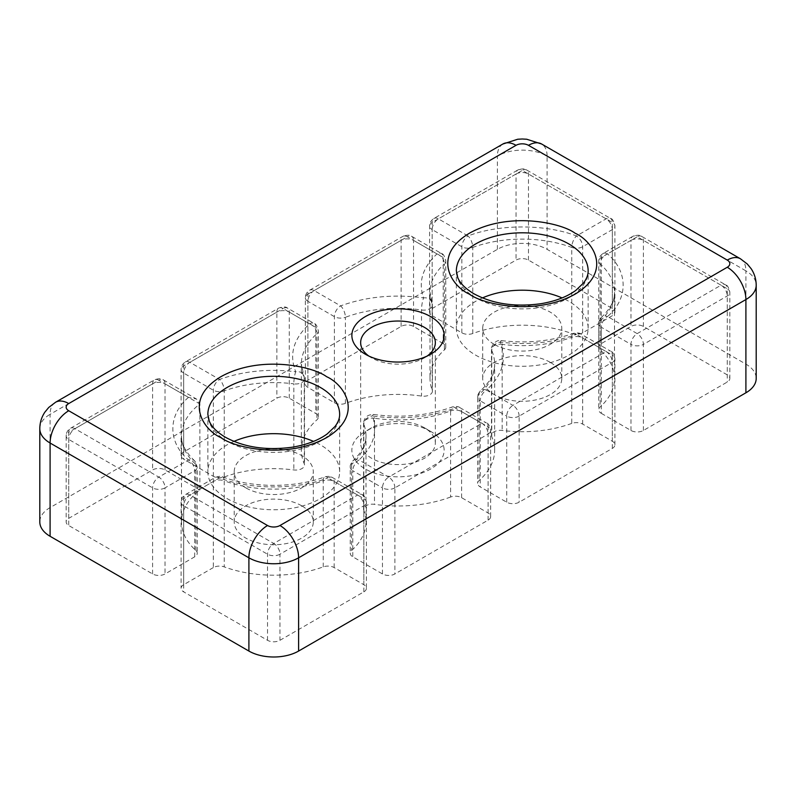 <?xml version="1.0" encoding="UTF-8"?>
<svg xmlns="http://www.w3.org/2000/svg" width="796" height="796" viewBox="0 0 796 796"><rect width="100%" height="100%" fill="white"/><g stroke="black" fill="none" stroke-linecap="round" stroke-linejoin="round"><path stroke-width="0.6" stroke-dasharray="3.98 2.98" d="M368.817 356.041A37.342 21.562 0 0 0 371.593 357.842L365.384 354.25L371.593 357.842A37.342 21.562 0 0 0 424.407 357.842A37.342 21.562 0 0 0 427.183 356.041M233.944 441.402A65.899 38.049 0 0 0 207.856 471.72A65.899 38.049 0 0 0 227.149 498.624A65.899 38.049 0 0 0 298.968 506.863A65.899 38.049 0 0 0 339.643 471.72A65.899 38.049 0 0 0 320.34 444.815A65.899 38.049 0 0 0 313.544 441.402M482.456 297.923A65.899 38.049 0 0 0 456.357 328.25A65.899 38.049 0 0 0 475.66 355.145A65.899 38.049 0 0 0 547.469 363.394A65.899 38.049 0 0 0 588.144 328.25A65.899 38.049 0 0 0 568.851 301.346A65.899 38.049 0 0 0 562.056 297.923M424.407 427.78A37.342 21.562 0 0 0 371.593 427.78A37.342 21.562 0 0 0 360.658 443.024A37.342 21.562 0 0 0 371.593 458.267A37.342 21.562 0 0 0 412.288 462.944A37.342 21.562 0 0 0 435.342 443.024A37.342 21.562 0 0 0 424.407 427.78L430.616 431.372A46.128 26.626 0 0 0 365.384 431.372A46.128 26.626 0 0 0 365.384 469.033A46.128 26.626 0 0 0 430.616 469.033A46.128 26.626 0 0 0 430.616 431.372L424.407 427.78M245.795 487.858A39.541 22.825 180 0 1 234.213 471.72A39.541 22.825 180 0 1 258.62 450.635A39.541 22.825 180 0 1 301.704 455.581A39.541 22.825 180 0 1 313.286 471.72A39.541 22.825 180 0 1 288.878 492.804A39.541 22.825 180 0 1 245.795 487.858M301.704 505.798A39.541 22.825 0 0 0 258.62 500.843A39.541 22.825 0 0 0 234.213 521.937A39.541 22.825 0 0 0 245.795 538.076A39.541 22.825 0 0 0 288.878 543.021A39.541 22.825 0 0 0 313.286 521.937A39.541 22.825 0 0 0 301.704 505.798M494.296 344.389A39.541 22.825 180 0 1 482.714 328.25A39.541 22.825 180 0 1 507.122 307.156A39.541 22.825 180 0 1 550.205 312.102A39.541 22.825 180 0 1 561.787 328.25A39.541 22.825 180 0 1 537.38 349.335A39.541 22.825 180 0 1 494.296 344.389M550.205 362.319A39.541 22.825 0 0 0 507.122 357.374A39.541 22.825 0 0 0 482.714 378.458A39.541 22.825 0 0 0 494.296 394.607A39.541 22.825 0 0 0 537.38 399.552A39.541 22.825 0 0 0 561.787 378.458A39.541 22.825 0 0 0 550.205 362.319M502.863 144.016A26.358 15.214 -120 0 0 497.4 156.076L50.098 414.328L50.098 507.589L497.4 249.337A35.143 20.288 180 0 1 547.101 249.337L745.902 364.12A35.143 20.288 180 0 1 756.2 378.458M50.098 507.589A35.143 20.288 0 0 0 39.8 521.937M432.168 315.694L461.839 332.818A8.786 5.074 0 0 0 472.764 333.514A92.256 53.262 180 0 1 571.747 333.514A8.786 5.074 0 0 0 582.672 332.818L612.333 315.694A8.786 5.074 0 0 0 614.91 312.112A8.786 5.074 0 0 0 612.333 308.52L528.464 260.093A8.786 5.074 0 0 0 516.037 260.093L432.168 308.52A8.786 5.074 0 0 0 429.591 312.112A8.786 5.074 0 0 0 432.168 315.694L432.168 229.606A8.786 5.074 180 0 1 429.591 226.024A8.786 5.074 180 0 1 432.168 222.432L516.037 174.016L516.037 260.093M224.253 476.983A92.256 53.262 180 0 1 293.824 469.948A8.786 5.074 0 0 0 304.52 465.003A8.786 5.074 0 0 0 304.251 463.769A96.644 55.8 180 0 1 301.356 450.198A96.644 55.8 180 0 1 316.927 419.83A8.786 5.074 0 0 0 318.34 417.064A8.786 5.074 0 0 0 315.763 413.482L289.276 398.189A8.786 5.074 0 0 0 276.859 398.189L183.667 451.989A8.786 5.074 0 0 0 181.09 455.581A8.786 5.074 0 0 0 183.667 459.163L213.328 476.297A8.786 5.074 0 0 0 224.253 476.983L224.253 390.906A92.256 53.262 180 0 1 293.824 383.861L293.824 469.948M213.328 567.578L183.667 584.702A8.786 5.074 0 0 0 181.09 588.294A8.786 5.074 0 0 0 183.667 591.876L267.536 640.302A8.786 5.074 0 0 0 279.963 640.302L363.832 591.876A8.786 5.074 0 0 0 366.409 588.294A8.786 5.074 0 0 0 363.832 584.702L334.161 567.578A8.786 5.074 0 0 0 323.236 566.881A92.256 53.262 180 0 1 224.253 566.881A8.786 5.074 0 0 0 213.328 567.578L213.328 481.49A8.786 5.074 180 0 1 224.253 480.804A8.786 3.851 110.2 0 0 222.572 476.834A8.786 3.851 110.2 0 0 219.547 477.908A8.786 5.074 -120 0 0 215.149 477.471A8.786 5.074 -120 0 0 213.328 481.49L183.667 498.624A8.786 5.074 60 0 1 185.488 494.595A8.786 5.074 60 0 1 189.876 495.032L219.547 477.908C250.173 489.928 297.326 489.928 327.952 477.908A8.786 3.851 -110.2 0 0 324.927 476.834A8.786 3.851 -110.2 0 0 323.236 480.804A92.256 53.262 180 0 1 224.253 480.804L224.253 566.881M601.308 413.343L630.969 430.477A8.786 5.074 0 0 0 643.397 430.477L727.265 382.05A8.786 5.074 0 0 0 729.842 378.458A8.786 5.074 0 0 0 727.265 374.876L643.397 326.45A8.786 5.074 0 0 0 630.969 326.45L601.308 343.583A8.786 5.074 0 0 0 598.731 347.165A8.786 5.074 0 0 0 600.104 349.892A92.256 53.262 180 0 1 614.502 378.458A92.256 53.262 180 0 1 600.104 407.035A8.786 5.074 0 0 0 598.731 409.761A8.786 5.074 0 0 0 601.308 413.343L601.308 327.255A8.786 5.074 180 0 1 598.731 323.673A8.786 5.074 180 0 1 600.104 320.947A8.786 6.05 47.8 0 1 601.617 317.166A8.786 6.05 47.8 0 1 607.517 316.5A8.786 5.074 120 0 0 601.308 327.255L630.969 344.389A8.786 5.074 -60 0 1 637.188 333.624L607.517 316.5C628.342 298.818 628.342 271.595 607.517 253.914A8.786 6.05 132.2 0 0 600.104 263.804A92.256 53.262 180 0 1 614.502 292.381A92.256 53.262 180 0 1 600.104 320.947L600.104 407.035M199.866 490.038L165.031 469.929A8.786 5.074 0 0 0 152.603 469.929L68.735 518.345A8.786 5.074 0 0 0 66.158 521.937A8.786 5.074 0 0 0 68.735 525.519L152.603 573.946A8.786 5.074 0 0 0 165.031 573.946L194.692 556.822A8.786 5.074 0 0 0 197.269 553.23A8.786 5.074 0 0 0 195.896 550.514A92.256 53.262 180 0 1 181.498 521.937A92.256 53.262 180 0 1 199.866 490.038L199.866 403.96L196.493 399.035L163.21 379.821A8.786 5.074 120 0 0 158.812 380.259L188.483 397.383L196.493 399.035M450.606 497.012A96.644 55.8 180 0 1 374.498 504.326A8.786 5.074 0 0 0 363.583 509.241A8.786 5.074 0 0 0 363.792 510.345A92.256 53.262 180 0 1 366.001 521.937A92.256 53.262 180 0 1 351.603 550.514A8.786 5.074 0 0 0 350.23 553.23A8.786 5.074 0 0 0 352.807 556.822L382.468 573.946A8.786 5.074 0 0 0 394.896 573.946L488.087 520.146A8.786 5.074 0 0 0 490.654 516.554A8.786 5.074 0 0 0 488.087 512.972L461.6 497.679A8.786 5.074 0 0 0 450.606 497.012L450.606 410.925A96.644 55.8 180 0 1 374.498 418.238L374.498 504.326M443.193 343.583L413.532 326.45A8.786 5.074 0 0 0 401.104 326.45L307.913 380.259A8.786 5.074 0 0 0 305.346 383.841A8.786 5.074 0 0 0 307.913 387.433L334.4 402.726A8.786 5.074 0 0 0 345.394 403.393A96.644 55.8 180 0 1 421.502 396.08A8.786 5.074 0 0 0 432.417 391.154A8.786 5.074 0 0 0 432.208 390.05A92.256 53.262 180 0 1 429.999 378.458A92.256 53.262 180 0 1 444.397 349.892A8.786 5.074 0 0 0 445.77 347.165A8.786 5.074 0 0 0 443.193 343.583L443.193 257.496A8.786 5.074 180 0 1 445.77 261.088A8.786 5.074 180 0 1 444.397 263.804A8.786 6.05 -132.2 0 0 436.984 253.914A8.786 5.074 -60 0 1 441.382 253.476A8.786 5.074 -60 0 1 443.193 257.496L413.532 240.372A8.786 5.074 120 0 0 411.711 236.342A8.786 5.074 120 0 0 407.323 236.78L436.984 253.914C422.477 267.555 418.029 282.212 423.631 297.893A8.786 7.005 -21.1 0 1 431.83 301.903L431.83 301.903A8.786 7.005 -21.1 0 1 432.208 303.963A92.256 53.262 180 0 1 429.999 292.381A92.256 53.262 180 0 1 444.397 263.804L444.397 349.892M571.747 423.412A92.256 53.262 180 0 1 502.176 430.447A8.786 5.074 0 0 0 491.48 435.402A8.786 5.074 0 0 0 491.749 436.636A96.644 55.8 180 0 1 494.644 450.198A96.644 55.8 180 0 1 479.073 480.565A8.786 5.074 0 0 0 477.66 483.331A8.786 5.074 0 0 0 480.237 486.913L506.724 502.206A8.786 5.074 0 0 0 519.141 502.206L612.333 448.407A8.786 5.074 0 0 0 614.91 444.815A8.786 5.074 0 0 0 612.333 441.233L582.672 424.109A8.786 5.074 0 0 0 571.747 423.412L571.747 337.325A92.256 53.262 180 0 1 502.176 344.36L502.176 430.447M461.839 332.818L461.839 246.74A8.786 5.074 -60 0 1 468.048 235.974A8.786 3.851 69.8 0 1 472.764 247.427A92.256 53.262 180 0 1 571.747 247.427A8.786 3.851 -69.8 0 1 576.453 235.974A8.786 5.074 60 0 1 582.672 246.74L582.672 332.818M304.251 463.769L304.251 377.682A8.786 6.955 156.5 0 0 303.793 375.413L303.793 375.413A8.786 6.955 156.5 0 0 295.734 371.742A8.786 1.562 97.3 0 0 293.824 383.861A8.786 5.074 180 0 0 304.52 378.916L304.52 465.003M301.356 450.198L301.356 364.11L304.52 378.916A8.786 5.074 180 0 0 304.251 377.682A96.644 55.8 180 0 1 301.356 364.11A96.644 55.8 180 0 1 316.927 333.743A8.786 6.02 -131.7 0 0 309.554 323.813C293.485 338.688 288.878 354.658 295.734 371.742C268.57 368.498 243.178 371.075 219.547 379.443A8.786 3.851 69.8 0 1 224.253 390.906A8.786 5.074 180 0 1 213.328 390.209L183.667 373.085L183.667 459.163M188.483 397.383C167.657 415.064 167.657 442.287 188.483 459.969A8.786 6.05 -47.8 0 1 194.383 460.645A8.786 6.05 -47.8 0 1 195.896 464.426A92.256 53.262 180 0 1 181.498 435.85A92.256 53.262 180 0 1 199.866 403.96L165.031 383.841A8.786 5.074 120 0 0 163.21 379.821C161.747 378.349 158.822 378.349 154.424 379.821A8.786 5.074 -120 0 0 152.603 383.841L152.603 469.929M363.792 510.345L363.792 424.258A8.786 7.005 -21.1 0 1 372.369 415.98A8.786 1.741 -81.8 0 1 373.623 414.467A8.786 1.741 -81.8 0 1 374.498 418.238A8.786 5.074 180 0 0 363.583 423.154L363.583 509.241M461.6 497.679L461.6 411.592A8.786 5.074 120 0 0 459.78 407.572C458.436 406.388 455.939 406.179 452.307 406.955C428.029 415.721 401.801 418.218 373.623 414.467C367.513 414.497 364.16 417.402 363.583 423.154A8.786 5.074 180 0 0 363.792 424.258A92.256 53.262 180 0 1 366.001 435.85A92.256 53.262 180 0 1 351.603 464.426A8.786 6.05 47.8 0 1 353.106 460.645A8.786 6.05 47.8 0 1 359.016 459.969C373.523 446.327 377.971 431.661 372.369 415.98C401.95 419.94 429.621 417.283 455.382 408.01A8.786 3.9 -110.5 0 0 452.307 406.955A8.786 3.9 -110.5 0 0 450.606 410.925A8.786 5.074 180 0 1 461.6 411.592L488.087 426.885L488.087 512.972M334.4 402.726L334.4 316.639A8.786 5.074 -60 0 1 340.618 305.873C366.379 296.6 394.05 293.933 423.631 297.893A8.786 1.741 98.2 0 0 421.502 309.992L421.502 396.08M307.913 380.259L307.913 294.172A8.786 5.074 60 0 1 309.734 290.152A8.786 5.074 60 0 1 314.131 290.58L340.618 305.873A8.786 3.9 69.5 0 1 345.394 317.305A96.644 55.8 180 0 1 421.502 309.992A8.786 5.074 180 0 0 432.417 305.067L432.417 391.154M491.749 436.636L491.749 350.548A8.786 6.955 -23.5 0 1 500.266 342.141A8.786 1.562 -82.7 0 1 501.39 340.598A8.786 1.562 -82.7 0 1 502.176 344.36A8.786 5.074 180 0 0 491.48 349.315L491.48 435.402M582.672 424.109L582.672 338.021A8.786 5.074 120 0 0 580.851 334.002C579.468 332.818 577 332.609 573.428 333.355C551.22 341.255 527.211 343.663 501.39 340.598C495.142 338.996 490.376 347.733 491.48 349.315A8.786 5.074 180 0 0 491.749 350.548A96.644 55.8 180 0 1 494.644 364.11A96.644 55.8 180 0 1 479.073 394.488A8.786 6.02 48.3 0 1 480.605 390.677A8.786 6.02 48.3 0 1 486.446 390.07C502.515 375.195 507.122 359.225 500.266 342.141C527.43 345.384 552.822 342.807 576.453 334.429A8.786 3.851 -110.2 0 0 573.428 333.355A8.786 3.851 -110.2 0 0 571.747 337.325A8.786 5.074 180 0 1 582.672 338.021L612.333 355.145L612.333 441.233M339.643 471.72L339.643 414.328A65.899 38.049 180 0 1 298.968 449.481A65.899 38.049 180 0 1 227.149 441.233A65.899 38.049 180 0 1 207.856 414.328L207.856 471.72M588.144 328.25L588.144 270.859A65.899 38.049 180 0 1 547.469 306.002A65.899 38.049 180 0 1 475.66 297.754A65.899 38.049 180 0 1 456.357 270.859L456.357 328.25M740.449 258.79A26.358 15.214 -60 0 1 745.902 270.859L547.101 156.076A26.358 15.214 120 0 0 541.648 144.016M39.8 428.676A35.143 20.288 180 0 1 50.098 414.328A26.358 15.214 60 0 1 55.551 402.269M745.902 364.12L745.902 270.859A35.143 20.288 180 0 1 756.2 285.207M497.4 249.337L497.4 156.076A35.143 20.288 180 0 1 547.101 156.076L547.101 249.337M472.764 333.514L472.764 247.427A8.786 5.074 180 0 1 461.839 246.74L432.168 229.606A8.786 5.074 120 0 1 438.377 218.85L522.256 170.424A8.786 5.074 -120 0 0 517.858 169.996A8.786 5.074 -120 0 0 516.037 174.016A8.786 5.074 180 0 1 528.464 174.016L612.333 222.432L612.333 308.52M432.168 308.52L432.168 222.432A8.786 5.074 60 0 1 433.989 218.412A8.786 5.074 60 0 1 438.377 218.85L468.048 235.974C498.674 223.955 545.827 223.955 576.453 235.974L606.124 218.85A8.786 5.074 -60 0 1 610.512 218.412A8.786 5.074 -60 0 1 612.333 222.432A8.786 5.074 180 0 1 614.91 226.024A8.786 5.074 180 0 1 612.333 229.606L582.672 246.74A8.786 5.074 180 0 1 571.747 247.427L571.747 333.514M528.464 260.093L528.464 174.016A8.786 5.074 120 0 0 526.644 169.996A8.786 5.074 120 0 0 522.256 170.424L606.124 218.85A8.786 5.074 -120 0 1 612.333 229.606L612.333 315.694M213.328 476.297L213.328 390.209A8.786 5.074 -60 0 1 219.547 379.443L189.876 362.319A8.786 5.074 120 0 0 183.667 373.085A8.786 5.074 180 0 1 181.09 369.493A8.786 5.074 180 0 1 183.667 365.911L276.859 312.102L276.859 398.189M183.667 451.989L183.667 365.911A8.786 5.074 60 0 1 185.488 361.881A8.786 5.074 60 0 1 189.876 362.319L283.068 308.52A8.786 5.074 -120 0 0 278.67 308.082A8.786 5.074 -120 0 0 276.859 312.102A8.786 5.074 180 0 1 289.276 312.102L315.763 327.395L315.763 413.482M289.276 398.189L289.276 312.102A8.786 5.074 120 0 0 287.455 308.082A8.786 5.074 120 0 0 283.068 308.52L309.554 323.813A8.786 5.074 -60 0 1 313.942 323.375A8.786 5.074 -60 0 1 315.763 327.395A8.786 5.074 180 0 1 318.34 330.987A8.786 5.074 180 0 1 316.927 333.743L316.927 419.83M183.667 584.702L183.667 498.624A8.786 5.074 180 0 0 181.09 502.206L181.09 588.294M323.236 566.881L323.236 480.804A8.786 5.074 180 0 1 334.161 481.49L363.832 498.624L363.832 584.702M334.161 567.578L334.161 481.49A8.786 5.074 120 0 0 332.35 477.471A8.786 5.074 120 0 0 327.952 477.908L357.623 495.032A8.786 5.074 -60 0 1 362.011 494.595A8.786 5.074 -60 0 1 363.832 498.624A8.786 5.074 180 0 1 366.409 502.206A8.786 5.074 180 0 1 363.832 505.798L279.963 554.215L279.963 640.302M363.832 591.876L363.832 505.798A8.786 5.074 -120 0 0 357.623 495.032L273.744 543.459A8.786 5.074 60 0 1 279.963 554.215A8.786 5.074 180 0 1 267.536 554.215L183.667 505.798L183.667 591.876M267.536 640.302L267.536 554.215A8.786 5.074 -60 0 1 273.744 543.459L189.876 495.032A8.786 5.074 120 0 0 183.667 505.798A8.786 5.074 180 0 1 181.09 502.206C181.15 498.993 182.612 496.455 185.488 494.595L215.149 477.471C219.069 476.127 221.547 475.909 222.572 476.834C252.601 488.197 294.898 488.197 324.927 476.834C328.459 476.068 330.937 476.287 332.35 477.471L362.011 494.595C363.891 494.764 365.354 497.301 366.409 502.206L366.409 588.294M630.969 430.477L630.969 344.389A8.786 5.074 180 0 0 643.397 344.389L643.397 430.477M600.104 349.892L600.104 263.804A8.786 5.074 180 0 1 598.731 261.088A8.786 5.074 180 0 1 601.308 257.496L630.969 240.372L630.969 326.45M601.308 343.583L601.308 257.496A8.786 5.074 60 0 1 603.129 253.476A8.786 5.074 60 0 1 607.517 253.914L637.188 236.78A8.786 5.074 -120 0 0 632.79 236.342A8.786 5.074 -120 0 0 630.969 240.372A8.786 5.074 180 0 1 643.397 240.372L727.265 288.789L727.265 374.876M643.397 326.45L643.397 240.372A8.786 5.074 120 0 0 641.576 236.342A8.786 5.074 120 0 0 637.188 236.78L721.057 285.207A8.786 5.074 -60 0 1 725.445 284.769A8.786 5.074 -60 0 1 727.265 288.789A8.786 5.074 180 0 1 729.842 292.381A8.786 5.074 180 0 1 727.265 295.963L643.397 344.389A8.786 5.074 60 0 0 637.188 333.624L721.057 285.207A8.786 5.074 -120 0 1 727.265 295.963L727.265 382.05M165.031 469.929L165.031 383.841A8.786 5.074 180 0 0 152.603 383.841L68.735 432.268A8.786 5.074 60 0 1 70.555 428.238A8.786 5.074 60 0 1 74.943 428.676A8.786 5.074 120 0 0 68.735 439.442L68.735 525.519M195.896 550.514L195.896 464.426A8.786 5.074 180 0 1 197.269 467.143A8.786 5.074 180 0 1 194.692 470.735L165.031 487.858L165.031 573.946M194.692 556.822L194.692 470.735A8.786 5.074 -120 0 0 188.483 459.969L158.812 477.103A8.786 5.074 60 0 1 165.031 487.858A8.786 5.074 180 0 1 152.603 487.858L68.735 439.442A8.786 5.074 180 0 1 66.158 435.85A8.786 5.074 180 0 1 68.735 432.268L68.735 518.345M152.603 573.946L152.603 487.858A8.786 5.074 -60 0 1 158.812 477.103L74.943 428.676L158.812 380.259A8.786 5.074 -120 0 0 154.424 379.821L70.555 428.238C67.68 430.099 66.217 432.636 66.158 435.85L66.158 521.937M488.087 520.146L488.087 434.059L394.896 487.858L394.896 573.946M382.468 573.946L382.468 487.858L352.807 470.735L352.807 556.822M490.654 516.554L490.654 430.467C489.61 425.571 488.147 423.034 486.266 422.865A8.786 5.074 -60 0 1 488.087 426.885A8.786 5.074 180 0 1 490.654 430.467A8.786 5.074 180 0 1 488.087 434.059A8.786 5.074 -120 0 0 481.869 423.293A8.786 5.074 -60 0 1 486.266 422.865L459.78 407.572A8.786 5.074 120 0 0 455.382 408.01L481.869 423.293L388.677 477.103L359.016 459.969A8.786 5.074 120 0 0 352.807 470.735A8.786 5.074 180 0 1 350.23 467.143A8.786 5.074 180 0 1 351.603 464.426L351.603 550.514M413.532 326.45L413.532 240.372A8.786 5.074 180 0 0 401.104 240.372L401.104 326.45M432.208 390.05L432.208 303.963A8.786 5.074 180 0 1 432.417 305.067L429.999 292.381L429.999 378.458M345.394 403.393L345.394 317.305A8.786 5.074 180 0 1 334.4 316.639L307.913 301.346L307.913 387.433M307.913 294.172L401.104 240.372A8.786 5.074 -120 0 1 402.925 236.342L309.734 290.152C306.868 292.013 305.405 294.55 305.346 297.754A8.786 5.074 180 0 1 307.913 294.172M612.333 448.407L612.333 362.319L519.141 416.119L519.141 502.206M506.724 502.206L506.724 416.119L480.237 400.836L480.237 486.913M614.91 444.815L614.91 358.737C613.865 353.832 612.393 351.295 610.512 351.126A8.786 5.074 -60 0 1 612.333 355.145A8.786 5.074 180 0 1 614.91 358.737A8.786 5.074 180 0 1 612.333 362.319A8.786 5.074 -120 0 0 606.124 351.563A8.786 5.074 -60 0 1 610.512 351.126L580.851 334.002A8.786 5.074 120 0 0 576.453 334.429L606.124 351.563L512.932 405.363L486.446 390.07A8.786 5.074 120 0 0 480.237 400.836A8.786 5.074 180 0 1 477.66 397.244A8.786 5.074 180 0 1 479.073 394.488L479.073 480.565M394.896 487.858A8.786 5.074 180 0 1 382.468 487.858A8.786 5.074 -60 0 1 388.677 477.103A8.786 5.074 60 0 1 394.896 487.858M445.77 347.165L445.77 261.088C444.745 256.212 443.282 253.675 441.382 253.476L411.711 236.342C410.258 234.88 407.323 234.88 402.925 236.342A8.786 5.074 -120 0 1 407.323 236.78L314.131 290.58A8.786 5.074 120 0 0 307.913 301.346A8.786 5.074 180 0 1 305.346 297.754L305.346 383.841M519.141 416.119A8.786 5.074 180 0 1 506.724 416.119A8.786 5.074 -60 0 1 512.932 405.363A8.786 5.074 60 0 1 519.141 416.119M360.658 443.024L360.658 342.588M371.593 427.78L365.384 431.372M234.213 521.937L234.213 471.72M482.714 378.458L482.714 328.25M424.407 357.842L430.616 354.25M435.342 443.024L435.342 342.588M313.286 521.937L313.286 471.72M561.787 378.458L561.787 328.25M614.502 378.458L614.502 292.381C614.88 300.201 610.582 308.46 601.617 317.166C599.418 319.743 598.453 321.912 598.731 323.673L598.731 409.761M181.498 521.937L181.498 435.85C180.971 443.362 185.269 451.63 194.383 460.645L197.269 467.143L197.269 553.23M366.001 521.937L366.001 435.85C366.2 444.029 361.901 452.287 353.106 460.645C350.907 463.212 349.951 465.381 350.23 467.143L350.23 553.23M494.644 450.198L494.644 364.11C494.843 372.936 490.157 381.791 480.605 390.677C478.346 393.304 477.361 395.493 477.66 397.244L477.66 483.331M614.91 312.112L614.91 226.024C613.865 221.119 612.393 218.582 610.512 218.412L526.644 169.996C525.191 168.523 522.256 168.523 517.858 169.996L433.989 218.412C431.124 220.273 429.651 222.81 429.591 226.024L429.591 312.112M318.34 417.064L318.34 330.987C317.315 326.121 315.853 323.584 313.942 323.375L287.455 308.082C286.003 306.609 283.077 306.609 278.67 308.082L185.488 361.881C182.612 363.742 181.15 366.279 181.09 369.493L181.09 455.581M598.731 347.165L598.731 261.088C598.801 257.844 600.274 255.317 603.129 253.476L632.79 236.342C637.198 234.88 640.123 234.88 641.576 236.342L725.445 284.769C727.335 284.938 728.798 287.475 729.842 292.381L729.842 378.458"/><path stroke-width="1.19" d="M430.616 316.589A46.128 26.626 0 0 0 365.384 316.589A46.128 26.626 0 0 0 365.384 354.25L365.384 354.25A46.128 26.626 0 0 0 430.616 354.25A46.128 26.626 0 0 0 430.616 316.589M427.183 356.041A37.342 21.562 0 0 0 435.342 342.588A37.342 21.562 0 0 0 424.407 327.345A37.342 21.562 0 0 0 383.712 322.678A37.342 21.562 0 0 0 360.658 342.588A37.342 21.562 0 0 0 368.817 356.041M313.544 441.402A65.899 38.049 0 0 0 233.944 441.402M562.056 297.923A65.899 38.049 0 0 0 482.456 297.923M267.536 525.519A8.786 5.074 0 0 0 279.963 525.519A26.358 15.214 60 0 1 298.6 557.807A35.143 20.288 180 0 1 248.899 557.807L248.899 651.058L50.098 536.285L50.098 443.024L248.899 557.807A26.358 15.214 -60 0 1 267.536 525.519L68.735 410.746A26.358 15.214 120 0 0 50.098 443.024A35.143 20.288 180 0 1 39.8 428.676C39.85 422.686 41.531 417.194 44.825 412.209L48.725 407.472L55.551 402.269A26.358 15.214 60 0 1 68.735 403.572L516.037 145.32A26.358 15.214 -120 0 0 502.863 144.016L517.728 139.24L522.266 138.992L526.743 139.24L541.648 144.016A26.358 15.214 120 0 0 528.464 145.32L727.265 260.093A26.358 15.214 -60 0 1 740.449 258.79L541.648 144.016M745.902 392.806L745.902 299.555A35.143 20.288 180 0 0 756.2 285.207L756.2 378.458A35.143 20.288 180 0 1 745.902 392.806L298.6 651.058L298.6 557.807L745.902 299.555A26.358 15.214 -120 0 0 727.265 267.267L279.963 525.519M248.899 651.058A35.143 20.288 0 0 0 298.6 651.058M39.8 428.676L39.8 521.937A35.143 20.288 0 0 0 50.098 536.285M326.559 376.667C313.226 366.528 260.75 354.519 220.94 376.667C182.573 399.652 203.368 429.949 220.94 437.641C234.263 447.79 286.749 459.79 326.559 437.641C364.916 414.666 344.121 384.359 326.559 376.667M207.856 414.328A65.899 38.049 180 0 1 248.531 379.185A65.899 38.049 180 0 1 320.34 387.433A65.899 38.049 180 0 1 339.643 414.328C339.723 418.169 338.2 422.208 335.056 426.437L327.285 433.87C318.49 440.297 306.838 444.745 292.351 447.193C266.451 450.705 244.113 447.372 225.338 437.213C216.82 432.079 211.457 426.666 209.229 420.994L207.856 414.328M575.06 233.198C561.737 223.049 509.251 211.049 469.441 233.198C431.084 256.173 451.879 286.48 469.441 294.172C482.774 304.311 535.25 316.32 575.06 294.172C613.427 271.187 592.632 240.889 575.06 233.198M456.357 270.859A65.899 38.049 180 0 1 497.032 235.706A65.899 38.049 180 0 1 568.851 243.954A65.899 38.049 180 0 1 588.144 270.859C588.234 274.7 586.702 278.729 583.567 282.968L575.797 290.401C566.991 296.828 555.349 301.266 540.862 303.724C514.962 307.236 492.615 303.903 473.839 293.734C465.332 288.6 459.959 283.197 457.74 277.525L456.357 270.859M727.265 267.267A8.786 5.074 0 0 0 727.265 260.093M528.464 145.32A8.786 5.074 0 0 0 516.037 145.32M68.735 403.572A8.786 5.074 0 0 0 68.735 410.746M55.551 402.269L502.863 144.016M756.2 285.207C756.15 279.207 754.469 273.725 751.175 268.74L747.275 264.003L740.449 258.79"/></g></svg>
